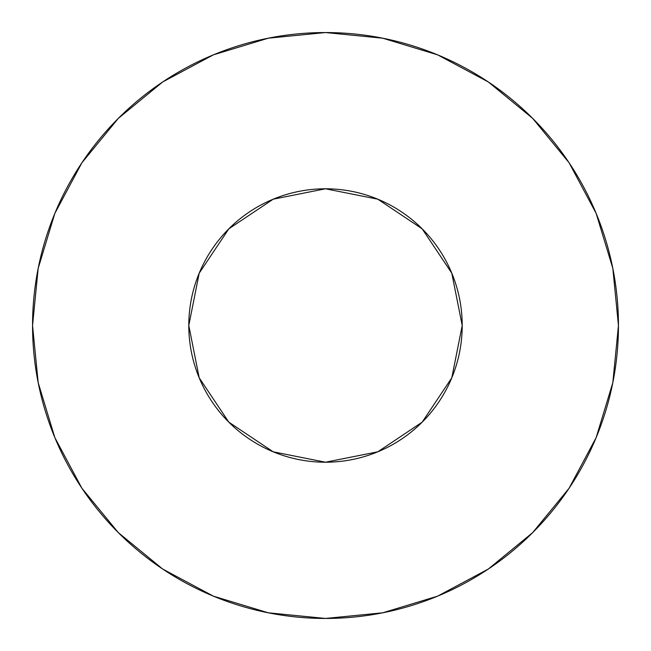<?xml version="1.0" encoding="UTF-8"?>
<svg xmlns="http://www.w3.org/2000/svg" width="651" height="651" viewBox="0 0 651 651"><rect width="100%" height="100%" fill="white"/><g stroke="black" fill="none" stroke-linecap="round" stroke-linejoin="round"><path stroke-width="0.98" d="M188.79 325.5A136.71 136.71 0 0 1 325.5 188.79A136.71 136.71 0 0 1 462.21 325.5A136.71 136.71 0 0 1 325.5 462.21A136.71 136.71 0 0 1 188.79 325.5L199.198 377.816L228.835 422.165L273.184 451.802L325.5 462.21L377.816 451.802L422.165 422.165L451.802 377.816L462.21 325.5L451.802 273.184L422.165 228.835L377.816 199.198L325.5 188.79L273.184 199.198L228.835 228.835L199.198 273.184L188.79 325.5M32.55 325.5A292.95 292.95 0 0 1 325.5 32.55A292.95 292.95 0 0 1 618.45 325.5A292.95 292.95 0 0 1 325.5 618.45A292.95 292.95 0 0 1 32.55 325.5L38.181 382.65L54.847 437.61L81.92 488.258L118.352 532.648L162.742 569.08L213.39 596.153L268.35 612.819L325.5 618.45L382.65 612.819L437.61 596.153L488.258 569.08L532.648 532.648L569.08 488.258L596.153 437.61L612.819 382.65L618.45 325.5L612.819 268.35L596.153 213.39L569.08 162.742L532.648 118.352L488.258 81.92L437.61 54.847L382.65 38.181L325.5 32.55L268.35 38.181L213.39 54.847L162.742 81.92L118.352 118.352L81.92 162.742L54.847 213.39L38.181 268.35L32.55 325.5M569.08 162.742L532.648 118.352L488.331 81.977M162.742 81.92L118.352 118.352L81.977 162.669M81.92 488.258L118.352 532.648L162.669 569.023M488.258 569.08L532.648 532.648L569.023 488.331"/></g></svg>

